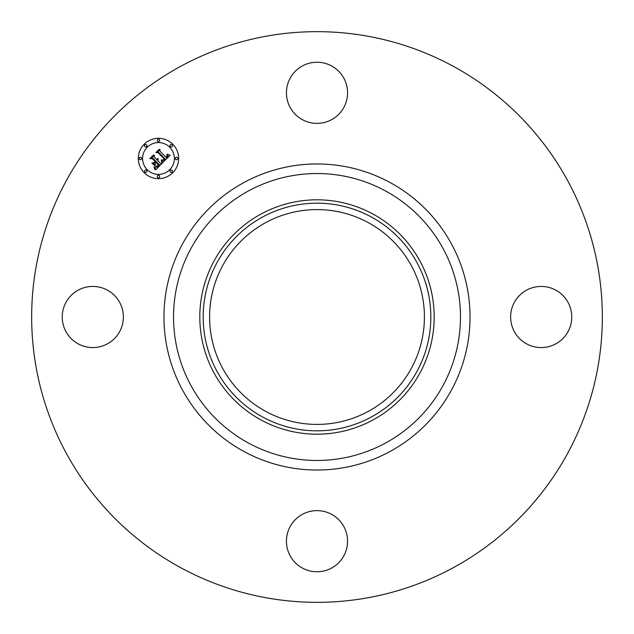 <?xml version="1.0" encoding="UTF-8"?>
<svg xmlns="http://www.w3.org/2000/svg" width="634" height="634" viewBox="0 0 634 634"><rect width="100%" height="100%" fill="white"/><g stroke="black" fill="none" stroke-linecap="round" stroke-linejoin="round"><path stroke-width="0.95" d="M290.174 78.148A30.575 30.575 0 0 1 331.653 65.976A30.575 30.575 0 0 1 343.826 107.463A30.575 30.575 0 0 1 302.347 119.636A30.575 30.575 0 0 1 290.174 78.148M180.199 567.406A285.34 285.34 0 0 1 66.594 180.199A285.34 285.34 0 0 1 453.801 66.594A285.34 285.34 0 0 1 567.406 453.801A285.34 285.34 0 0 1 180.199 567.406M373.188 214.157A117.195 117.195 0 0 1 373.188 419.843A117.195 117.195 0 0 1 199.805 317A117.195 117.195 0 0 1 373.188 214.157M371.572 416.895A113.827 113.827 0 0 1 217.105 371.572A113.827 113.827 0 0 1 262.428 217.105A113.827 113.827 0 0 1 416.895 262.428A113.827 113.827 0 0 1 371.572 416.895M368.497 222.74A107.408 107.408 0 0 1 411.26 368.497A107.408 107.408 0 0 1 265.503 411.26A107.408 107.408 0 0 1 222.74 265.503A107.408 107.408 0 0 1 368.497 222.74M555.852 290.174A30.575 30.575 0 0 1 568.024 331.653A30.575 30.575 0 0 1 526.537 343.826A30.575 30.575 0 0 1 514.364 302.347A30.575 30.575 0 0 1 555.852 290.174M78.148 343.826A30.575 30.575 0 0 1 65.976 302.347A30.575 30.575 0 0 1 107.463 290.174A30.575 30.575 0 0 1 119.636 331.653A30.575 30.575 0 0 1 78.148 343.826M343.826 555.852A30.575 30.575 0 0 1 302.347 568.024A30.575 30.575 0 0 1 290.174 526.537A30.575 30.575 0 0 1 331.653 514.364A30.575 30.575 0 0 1 343.826 555.852M144.203 172.741A20.177 20.177 0 0 1 144.203 144.203A20.177 20.177 0 0 1 172.741 144.203A20.177 20.177 0 0 1 172.741 172.741A20.177 20.177 0 0 1 144.203 172.741M147.231 169.714A15.898 15.898 0 0 1 147.231 147.231A15.898 15.898 0 0 1 169.714 147.231A15.898 15.898 0 0 1 169.714 169.714A15.898 15.898 0 0 1 147.231 169.714M162.692 162.605L161.749 159.95L163.556 160.402L165.268 159.086L158.579 152.255L157.169 152.311L160.014 149.465L159.871 151.066L166.076 157.272L167.178 155.774L166.908 154.45L167.408 155.805L166.544 157.739L167.978 155.956L167.305 154.181L170.142 155.211L162.692 162.605M161.916 162.542L161.25 159.911L161.916 162.542M162.795 160.069L164.325 159.015L158.064 152.739L155.901 152.556L159.086 149.37L156.408 152.382L158.199 152.501L164.697 158.991L162.795 160.069M155.687 169.785L154.839 166.893L157.026 167.083L159.554 164.888L156.638 161.971L156.257 162.352L158.833 164.927L156.883 166.71L155.599 166.885L158.508 164.911L156.099 162.502L155.156 163.445L155.211 165.498L152.604 162.883L154.688 162.875L156.115 161.448L152.968 158.302L151.36 158.294L154.419 155.227L154.22 157.058L156.899 159.736L157.628 158.548L157.359 160.196L158.231 158.603L157.882 160.719L160.513 163.35L162.161 163.318L155.687 169.785M154.799 169.5L154.046 166.853L154.751 167.883L154.799 169.5M151.851 163.041L154.799 165.664L151.851 163.041M155.053 161.456L152.382 158.793L149.925 158.524L153.539 154.918L150.448 158.349L152.461 158.555L155.378 161.472L153.777 162.74L155.053 161.456M170.356 172.091A1.22 1.22 0 0 1 170.356 170.356A1.22 1.22 0 0 1 172.091 170.356A1.22 1.22 0 0 1 172.091 172.091A1.22 1.22 0 0 1 170.356 172.091M144.853 172.091A1.22 1.22 0 0 1 144.853 170.356A1.22 1.22 0 0 1 146.581 170.356A1.22 1.22 0 0 1 146.581 172.091A1.22 1.22 0 0 1 144.853 172.091M157.604 177.369A1.22 1.22 0 0 1 157.604 175.642A1.22 1.22 0 0 1 159.332 175.642A1.22 1.22 0 0 1 159.332 177.369A1.22 1.22 0 0 1 157.604 177.369M144.853 146.581A1.22 1.22 0 0 1 144.853 144.853A1.22 1.22 0 0 1 146.581 144.853A1.22 1.22 0 0 1 146.581 146.581A1.22 1.22 0 0 1 144.853 146.581M139.567 159.332A1.22 1.22 0 0 1 139.567 157.604A1.22 1.22 0 0 1 141.295 157.604A1.22 1.22 0 0 1 141.295 159.332A1.22 1.22 0 0 1 139.567 159.332M172.091 144.853A1.22 1.22 0 0 1 172.091 146.581A1.22 1.22 0 0 1 170.356 146.581A1.22 1.22 0 0 1 170.356 144.853A1.22 1.22 0 0 1 172.091 144.853M177.369 157.604A1.22 1.22 0 0 1 177.369 159.332A1.22 1.22 0 0 1 175.642 159.332A1.22 1.22 0 0 1 175.642 157.604A1.22 1.22 0 0 1 177.369 157.604M159.332 139.567A1.22 1.22 0 0 1 159.332 141.295A1.22 1.22 0 0 1 157.604 141.295A1.22 1.22 0 0 1 157.604 139.567A1.22 1.22 0 0 1 159.332 139.567M385.781 191.096A143.466 143.466 0 0 1 442.904 385.781A143.466 143.466 0 0 1 248.219 442.904A143.466 143.466 0 0 1 191.096 248.219A143.466 143.466 0 0 1 385.781 191.096M390.37 182.695A153.04 153.04 0 0 1 451.305 390.37A153.04 153.04 0 0 1 243.63 451.305A153.04 153.04 0 0 1 182.695 243.63A153.04 153.04 0 0 1 390.37 182.695"/></g></svg>
